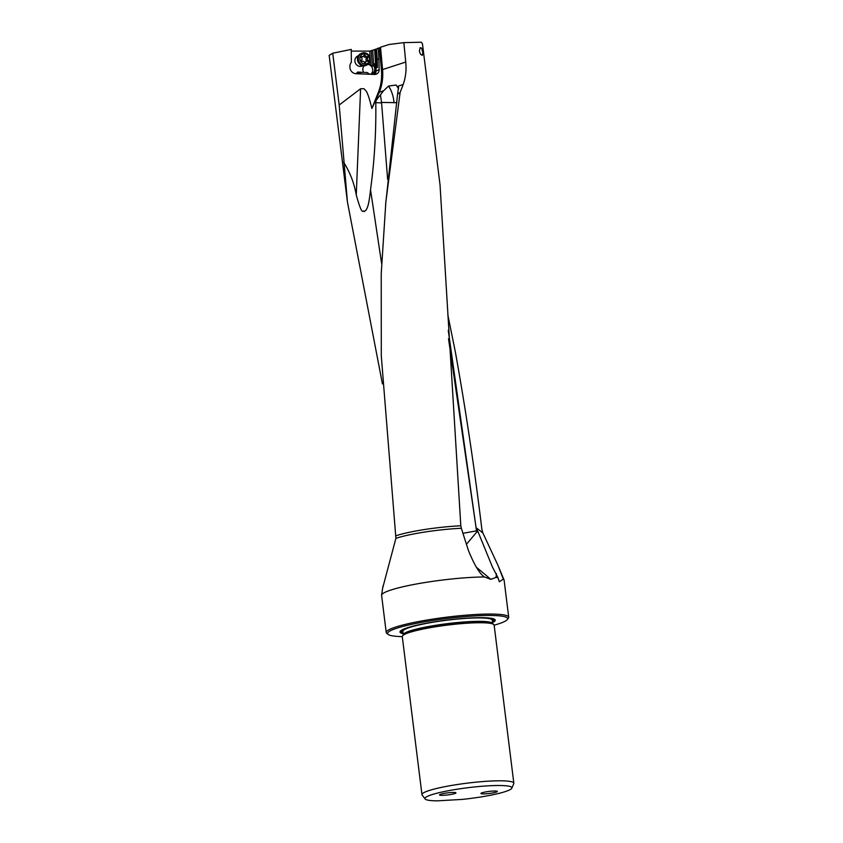 <?xml version="1.0" encoding="UTF-8"?>
<svg xmlns="http://www.w3.org/2000/svg" width="843" height="843" viewBox="0 0 843 843"><rect width="100%" height="100%" fill="white"/><g stroke="black" fill="none" stroke-linecap="round" stroke-linejoin="round"><path stroke-width="1.26" d="M387.632 179.338L381.542 102.424L396.905 102.688M382.638 588.182L395.904 538.35L381.289 355.915L381.226 273.69L385.862 201.867L400.119 92.467L397.559 94.195L385.588 204.796M386.22 632.503L381.605 595.421A61.718 7.735 -7.1 0 1 381.605 595.147A61.718 7.735 -7.1 0 1 388.223 590.964A61.718 7.735 -7.1 0 1 484.451 576.97L490.9 579.373L495.958 577.402A61.718 7.735 -7.1 0 1 497.939 577.634L499.341 581.775L503.313 579.13A61.718 7.735 -7.1 0 1 504.03 579.9A61.718 7.735 -7.1 0 1 504.103 580.163L508.719 617.245A61.718 7.735 172.9 0 0 475.189 614.526A61.718 7.735 172.9 0 0 392.838 628.046A61.718 7.735 172.9 0 0 386.22 632.503A61.718 7.735 172.9 0 0 386.832 633.409L388.17 634.442A60.506 7.587 172.9 0 0 402.28 636.634M395.904 538.35A47.356 5.933 -7.1 0 1 461.353 528.287L468.297 550.142C474.261 564.915 479.646 573.862 484.451 576.97L484.04 576.612M494.156 625.19A60.506 7.587 172.9 0 0 507.296 619.605L508.35 618.277A61.718 7.735 172.9 0 0 508.719 617.245M476.284 567.16L490.9 579.373M461.353 528.287L460.805 525.8A47.008 5.89 172.9 0 0 395.873 535.8M394.008 102.804A19.452 10 78.6 0 0 393.818 100.791A19.452 10 78.6 0 0 388.507 86.081L396.02 85.027L397.116 86.471L403.154 84.542C405.683 77.461 406.547 69.969 405.736 62.055L403.86 42.624L421.289 42.234L422.459 43.804L440.035 184.923L460.805 525.8M403.154 84.542L400.119 92.467M419.371 51.075L420.372 54.057L422.227 55.406L422.88 52.814L421.605 48.167L420.151 47.661L419.371 51.075M403.86 42.624L389.055 44.489L380.52 47.24L382.553 69.453C383.259 77.419 382.195 84.974 379.361 92.14L371.889 108.473L378.233 92.625A48.599 44.447 66.3 0 0 381.426 69.948L379.413 47.977L380.52 47.24M388.507 86.081L383.607 90.781A19.22 8.04 -59.8 0 0 380.435 94.964A17.292 7.229 -59.8 0 0 375.915 101.034L375.778 102.656C376.22 131.75 374.471 160.792 370.53 189.791C368.591 207.799 366.979 207.894 366.136 210.055L364.092 211.635C362.69 208.758 362.838 218.579 356.262 194.944L360.604 88.757L339.192 105.017L332.743 53.214L351.246 49.41L351.352 62.34A6.322 5.775 -113.7 0 0 349.898 66.513L349.908 67.229A6.322 5.775 -113.7 0 0 349.961 67.883A6.322 5.775 -113.7 0 0 355.946 73.699L374.555 74.447A5.1 4.668 -113.7 0 0 379.16 69.611L376.041 70.981L375.967 68.104L377.422 67.461L377.221 59.516L378.886 58.789L379.16 69.611M360.604 88.757L364.007 88.715C365.367 91.023 366.863 87.988 371.889 108.473M374.661 49.632L375.525 63.815L373.554 63.931L372.711 50.243L379.413 47.977M377.917 48.062A80.507 73.626 -113.7 0 1 378.254 50.475A80.507 73.626 -113.7 0 1 378.886 58.789M503.313 579.13L497.907 565.2L482.839 532.881L481.88 529.425C474.672 469.498 465.852 410.446 455.41 352.269L447.802 314.713M339.192 105.017L347.432 202.004L382.448 383.934M332.743 53.214L329.16 55.353L347.432 202.004M482.839 532.881L476.063 527.676L448.244 330.308M466.442 544.293L476.601 532.239L477.317 531.533L478.255 532.323L476.063 527.676L476.464 530.858L462.955 533.324M478.255 532.323L492.417 566.981L497.939 577.634M495.958 577.402L496.485 573.767M475.905 526.432L448.497 338.696M372.711 50.243L369.698 51.096L351.299 51.096M375.525 63.815L375.672 63.973A5.1 4.668 -113.7 0 1 376.41 64.964L376.273 59.611A79.769 72.962 66.3 0 0 375.978 54.458A79.769 72.962 66.3 0 0 375.42 49.632M377.422 67.461L376.41 64.964M373.554 63.931L373.544 65.628L372.216 66.218L370.572 65.248L370.256 60.201M373.544 65.628A5.469 5.005 -113.7 0 1 369.814 74.258L367.011 72.456L364.871 72.414M367.011 72.456L365.43 72.456M360.836 72.445L360.509 72.814A6.322 5.775 -113.7 0 1 359.318 73.836M360.045 72.403L358.602 73.035L357.611 72.034L363.754 72.414M363.512 72.045A5.469 5.005 -113.7 0 1 364.071 65.849M370.825 74.195A5.469 5.005 66.3 0 0 367.948 64.395M368.096 64.279A5.469 5.005 -113.7 0 1 370.572 65.248M362.701 65.743A5.469 5.005 -113.7 0 1 354.924 61.381A5.469 5.005 -113.7 0 1 358.338 55.807M507.296 619.605A60.506 7.587 172.9 0 0 474.788 615.927A60.506 7.587 172.9 0 0 412.638 624.147A60.506 7.587 172.9 0 0 388.17 634.442M403.144 633.694A47.988 6.017 -7.1 0 1 400.277 631.196A47.988 6.017 -7.1 0 1 469.172 618.024A47.988 6.017 -7.1 0 1 494.767 619.426A47.988 6.017 -7.1 0 1 492.607 622.545M421.964 794.633L402.28 636.57A46.291 5.806 -7.1 0 1 402.554 635.801A46.291 5.806 -7.1 0 1 407.243 633.23A46.291 5.806 -7.1 0 1 469.003 623.093A46.291 5.806 -7.1 0 1 493.692 624.452A46.291 5.806 -7.1 0 1 494.146 625.127L513.84 783.189A46.291 5.806 172.9 0 0 488.687 781.155A46.291 5.806 172.9 0 0 426.927 791.292A46.291 5.806 172.9 0 0 421.964 794.633A46.291 5.806 172.9 0 0 422.143 795.044L425.135 798.974A43.794 5.49 172.9 0 0 437.264 800.85L462.385 799.396A43.794 5.49 172.9 0 0 511.827 788.173A43.794 5.49 172.9 0 0 488.097 785.834A43.794 5.49 172.9 0 0 444.071 791.577A43.794 5.49 172.9 0 0 425.135 798.974M511.827 788.173L513.766 783.632A46.291 5.806 172.9 0 0 513.84 783.189M496.432 792.03A8.261 1.033 -7.1 0 1 487.275 793.695A8.261 1.033 -7.1 0 1 480.921 793.474A8.261 1.033 -7.1 0 1 481.817 792.873A8.261 1.033 -7.1 0 1 490.974 791.208A8.261 1.033 -7.1 0 1 497.317 791.429A8.261 1.033 -7.1 0 1 496.432 792.03M455.051 793.474A8.261 1.033 -7.1 0 1 445.894 795.139A8.261 1.033 -7.1 0 1 439.54 794.917A8.261 1.033 -7.1 0 1 440.425 794.327A8.261 1.033 -7.1 0 1 449.582 792.652A8.261 1.033 -7.1 0 1 455.937 792.873A8.261 1.033 -7.1 0 1 455.051 793.474M397.116 86.471A19.22 8.04 120.2 0 1 397.19 86.618L398.57 88.768M397.19 86.618L398.57 87.061L397.559 94.195M380.435 94.964L381.542 102.424M375.778 102.656L381.594 102.888M370.53 189.791L381.605 263.438M356.262 194.944C354.155 183.057 349.95 172.172 343.659 162.299M366.895 65.006L366.01 65.396A6.438 5.89 -113.7 0 1 357.453 59.495A6.438 5.89 -113.7 0 1 360.836 53.604L361.721 53.214A6.438 5.89 66.3 0 0 358.338 59.105A6.438 5.89 66.3 0 0 366.895 65.006A6.438 5.89 66.3 0 0 370.277 59.115A6.438 5.89 66.3 0 0 361.721 53.214M369.603 58.915A5.227 4.773 66.3 0 0 364.439 53.762A5.227 4.773 66.3 0 0 359.919 58.915A5.227 4.773 66.3 0 0 365.072 64.068A5.227 4.773 66.3 0 0 369.603 58.915M365.609 62.445A0.706 0.653 -113.7 0 1 364.345 62.445A1.686 1.538 66.3 0 0 362.353 61.265A0.706 0.653 -113.7 0 1 361.647 60.095A1.686 1.538 66.3 0 0 361.499 57.735A0.706 0.653 -113.7 0 1 362.058 56.565A1.686 1.538 66.3 0 0 363.913 55.385A0.706 0.653 -113.7 0 1 365.177 55.385A1.686 1.538 66.3 0 0 367.169 56.565A0.706 0.653 -113.7 0 1 367.875 57.735A1.686 1.538 66.3 0 0 368.022 60.095A0.706 0.653 -113.7 0 1 367.453 61.265A1.686 1.538 66.3 0 0 365.609 62.445L364.661 62.856M364.355 62.477A1.686 1.538 -113.7 0 1 364.945 62.003L366.473 61.328M366.716 61.244A0.706 0.653 66.3 0 0 366.494 60.77A1.686 1.538 -113.7 0 1 366.347 58.409A0.706 0.653 66.3 0 0 365.641 57.24A1.686 1.538 -113.7 0 1 363.649 56.059A0.706 0.653 66.3 0 0 363.639 56.017M363.048 56.502L361.521 57.176A1.686 1.538 -113.7 0 1 361.278 57.25M405.736 62.055L381.426 69.948M477.444 530.605L476.464 530.858A19.452 14.046 75.3 0 1 476.601 532.239M376.273 59.611L377.221 59.516A80.507 73.626 66.3 0 0 376.926 54.321A80.507 73.626 66.3 0 0 376.589 51.202A80.507 73.626 66.3 0 0 376.368 49.505M375.672 63.973L374.482 64.49L373.776 63.731M373.618 74.416A4.373 4.004 66.3 0 0 375.093 71.075L375.019 68.199L375.967 68.104A5.1 4.668 66.3 0 0 374.482 64.49L373.502 64.827M372.216 66.218L371.278 50.896M375.019 68.199A4.373 4.004 66.3 0 0 373.755 65.101M374.777 74.458A5.1 4.668 66.3 0 0 376.041 70.981L375.093 71.075M357.959 73.784L358.602 73.035M360.509 72.814L358.296 73.794M356.125 73.699A5.1 4.668 66.3 0 0 356.42 73.394L357.611 72.034M370.13 58.03L369.698 51.096M400.825 630.669A47.06 5.901 172.9 0 0 402.986 632.408M492.438 621.259A47.06 5.901 172.9 0 0 494.114 619.057M492.365 620.659A46.376 5.817 172.9 0 0 493.334 618.762M401.5 630.206A46.376 5.817 172.9 0 0 402.901 631.797M402.88 631.618A46.049 5.775 -7.1 0 1 401.942 629.953M492.849 618.625A46.049 5.775 -7.1 0 1 492.344 620.469M492.765 623.757L492.744 623.694A45.079 5.648 172.9 0 0 468.255 621.702A45.079 5.648 172.9 0 0 403.281 634.832L402.859 631.396A45.079 5.648 -7.1 0 1 467.833 618.267A45.079 5.648 -7.1 0 1 492.323 620.258L492.312 620.206M402.554 635.801L403.354 634.79A45.364 5.69 -7.1 0 1 468.476 622.334A45.364 5.69 -7.1 0 1 492.66 623.662L493.692 624.452M378.233 92.625L383.607 90.781M366.494 60.77L368.022 60.095M367.875 57.735L366.347 58.409M367.169 56.565L365.641 57.24M365.177 55.385L363.649 56.059M362.058 56.565L361.341 56.881M382.943 586.096L381.605 595.147M498.603 566.886L504.03 579.9M492.417 566.97L492.733 567.645M492.744 623.694L492.323 620.258M357.927 56.607L355.904 57.493M361.837 65.501L359.813 66.397"/></g></svg>
